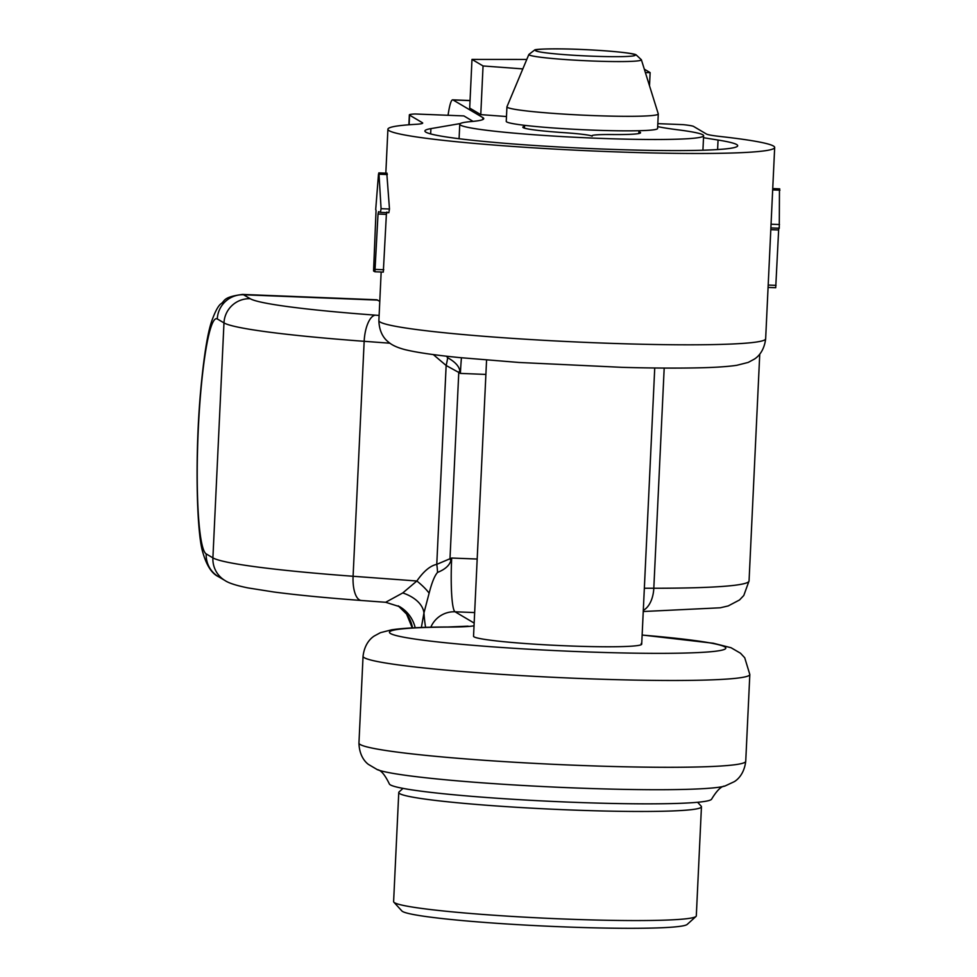 <?xml version="1.0" encoding="UTF-8"?>
<svg xmlns="http://www.w3.org/2000/svg" width="977" height="977" viewBox="0 0 977 977"><rect width="100%" height="100%" fill="white"/><g stroke="black" fill="none" stroke-linecap="round" stroke-linejoin="round"><path stroke-width="1.47" d="M421.368 627.49L423.945 612.982L429.123 593.198C431.871 582.5 434.68 575.575 437.549 572.412C444.926 569.469 449.359 565.561 450.861 560.688L451.692 558.026L477.179 559.039M412.489 627.881A33.67 33.377 120.6 0 0 398.201 605.85L406.579 614.057L412.245 627.893M415.188 627.747A33.67 33.377 120.6 0 0 399.764 606.717L385.646 602.284L402.768 592.941L416.861 580.997C423.627 571.264 430.259 565.72 436.768 564.352L451.692 558.026A50.511 5.886 92.3 0 0 455.062 611.785L474.663 612.567M425.618 627.356A75.754 8.842 92.3 0 1 423.945 612.982A33.67 21.042 7.7 0 0 402.768 592.941M429.123 593.198A33.67 8.976 33.8 0 0 416.861 580.997L353.088 576.271L364.165 341.303L389.945 343.208M379.784 301.356L376.841 299.78L242.504 294.431A143.094 16.694 92.3 0 1 243.542 294.761L250.222 298.718A210.434 13.128 2.7 0 0 375.388 315.156L379.125 315.424M461.437 357.777A50.511 5.886 92.3 0 0 460.399 373.409L459.813 370.698C458.97 366.057 454.916 361.746 447.674 357.741L446.404 356.178M568.87 802.117A161.376 10.063 -177.3 0 1 389.334 783.872C384.889 774.749 380.896 770.01 377.342 769.656A176.764 11.028 2.7 0 0 571.35 787.816A176.764 11.028 -177.3 0 0 724.922 786.045C721.356 786.07 716.923 790.405 711.647 799.076A161.376 10.063 2.7 0 1 568.87 802.117M486.57 360.049L473.54 636.235A84.181 5.251 2.7 0 0 474.089 636.87A84.181 5.251 2.7 0 0 562.3 645.663A84.181 5.251 2.7 0 0 641.706 644.161A84.181 5.251 2.7 0 0 641.156 643.525M450.861 560.688A33.67 2.467 64.1 0 1 449.982 558.856L458.775 372.445L446.147 365.496L433.275 354.566M437.549 572.412A33.67 13.434 81.2 0 0 436.768 564.352L446.147 365.496A33.67 12.567 -72.9 0 0 447.661 357.741M459.813 370.698A33.67 4.458 -59.4 0 0 458.775 372.445L460.399 373.409L485.887 374.423M385.83 173.173L387.906 129.245A193.605 12.078 2.7 0 1 415.481 124.348A50.511 3.151 2.7 0 0 422.687 123.078A50.511 3.151 2.7 0 0 422.357 122.699L409.571 115.127A33.67 2.101 -177.3 0 1 409.351 114.871A33.67 2.101 -177.3 0 1 415.103 113.979L463.88 115.921L473.088 121.38M460.289 123.566L430.906 128.622A156.564 9.758 2.7 0 0 424.897 130.991A156.564 9.758 2.7 0 0 580.827 148.113A156.564 9.758 2.7 0 0 737.684 145.744A156.564 9.758 2.7 0 0 718.046 140.041L703.513 137.72M657.826 123.639L683.082 124.641A33.67 2.101 2.7 0 1 693.597 126.436L706.371 133.996A50.511 3.151 -177.3 0 0 720.244 136.487A193.605 12.078 2.7 0 1 774.676 147.478A193.605 12.078 2.7 0 1 580.717 150.421A193.605 12.078 2.7 0 1 387.906 129.245M770.877 227.922L774.676 147.478M380.493 212.388L388.822 212.717L389.481 209.017L386.868 174.272M378.514 173.93L375.705 209.591A202.019 12.603 2.7 0 0 376.06 210.214L373.568 270.971A202.019 12.603 2.7 0 0 374.912 271.765L378.026 214.036L386.379 214.366L386.916 212.021M386.379 214.366L383.302 272.107L374.912 271.765M387.356 174.553L379.003 174.224L381.079 208.687L380.419 212.375A202.019 12.603 2.7 0 1 378.551 211.691L378.026 214.036M779.463 189.892L779.28 228.252L770.951 227.922M778.925 227.629L778.645 229.986L770.804 229.668M775.726 287.726L768.081 287.421L775.714 287.714L778.645 229.986M638.909 131.797A58.925 3.676 -177.3 0 1 640.546 132.75A58.925 3.676 -177.3 0 1 612.152 134.545A42.084 2.626 2.7 0 0 591.867 135.84A42.084 2.626 2.7 0 0 592.135 136.157A42.084 2.626 2.7 0 0 563.424 132.616A58.925 3.676 -177.3 0 1 522.829 127.193A58.925 3.676 -177.3 0 1 524.551 126.399M448.064 115.286A45.455 5.3 92.3 0 1 452.681 99.837A45.455 5.3 92.3 0 1 453.01 99.935L482.87 117.606A134.679 8.402 -177.3 0 1 483.749 118.632A134.679 8.402 -177.3 0 1 471.17 121.563A122.052 7.608 2.7 0 0 459.764 124.226A122.052 7.608 2.7 0 0 581.327 137.574A122.052 7.608 2.7 0 0 703.611 135.718A122.052 7.608 2.7 0 0 677.672 129.782A134.679 8.402 -177.3 0 1 657.692 126.619M526.774 59.45L471.989 59.414L469.693 108.081L480.769 114.627L506.477 116.532M649.51 85.805L650.132 72.603L644.307 69.172M645.382 72.603L650.132 72.603M480.769 114.627L483.053 65.96L522.817 68.903M471.989 59.414L483.053 65.96M658.266 113.869A75.754 4.726 -177.3 0 1 658.278 113.979A75.754 4.726 -177.3 0 1 591.232 115.506A75.754 4.726 2.7 0 1 506.941 106.835A75.754 4.726 2.7 0 1 506.965 106.737L528.875 54.456A56.324 3.517 -177.3 0 0 591.537 60.977A56.324 3.517 -177.3 0 0 641.376 59.756L658.266 113.869M506.941 106.835L506.245 121.368A75.754 4.726 2.7 0 0 590.548 130.039A75.754 4.726 -177.3 0 0 657.594 128.5L658.278 113.979M697.627 802.276L701.181 806.172A151.52 9.452 -177.3 0 1 701.449 806.782A151.52 9.452 -177.3 0 1 567.356 809.848A151.52 9.452 -177.3 0 1 398.763 792.506A151.52 9.452 -177.3 0 1 399.08 791.932L402.988 788.378M701.449 806.782L696.308 915.876A151.52 9.452 -177.3 0 1 695.99 916.45A151.52 9.452 -177.3 0 1 562.215 918.942A151.52 9.452 -177.3 0 1 393.878 902.198A151.52 9.452 -177.3 0 1 393.609 901.6L398.763 792.506M695.99 916.45L687.197 924.413A143.094 8.927 -177.3 0 1 560.859 926.77A143.094 8.927 -177.3 0 1 401.877 910.955L393.878 902.198M468.093 626.159L448.138 626.99A25.255 16.267 89.7 0 1 449.469 627.063A75.754 4.726 2.7 0 0 474.04 625.793M474.163 623.082L455.062 611.785A25.255 25.036 -59.4 0 0 430.82 627.222M385.646 602.284L361.258 600.476A25.255 9.965 -85.8 0 1 353.088 576.271A235.689 14.704 -177.3 0 1 212.901 557.867L223.977 322.898A235.689 14.704 2.7 0 0 364.165 341.303A25.255 9.965 94.2 0 1 375.388 315.156M377.635 300.098L243.542 294.761A25.255 25.036 120.6 0 0 217.285 318.942L223.977 322.898A25.255 25.036 120.6 0 1 250.222 298.718M361.258 600.476C326.233 597.875 297.13 595.054 273.951 592.013L248.097 587.934C236.495 585.589 228.826 583.135 225.101 580.594L218.408 576.638A25.255 25.036 -59.4 0 1 206.208 553.91A117.851 13.751 92.3 0 1 198.331 428.488A117.851 13.751 92.3 0 1 217.285 318.942M377.342 769.656L368.329 764.344C367.169 763.428 359.328 757.639 358.95 743.045A193.605 12.078 2.7 0 0 551.773 764.234A193.605 12.078 2.7 0 0 745.732 761.291C743.986 775.775 735.632 780.806 734.399 781.612L724.922 786.045M745.732 761.291L749.823 674.496A193.605 12.078 -177.3 0 1 555.864 677.427A193.605 12.078 -177.3 0 1 363.053 656.251L358.95 743.045M449.469 627.063A168.349 10.503 2.7 0 0 442.141 642.414A168.349 10.503 2.7 0 0 692.339 652.819A168.349 10.503 2.7 0 0 642.133 635.074M225.101 580.594A25.255 25.036 -59.4 0 1 212.901 557.867L206.208 553.91M409.571 115.127L409.119 124.775M430.906 128.622L430.649 133.91M718.046 140.041L717.606 149.554M644.344 588.239L653.808 588.239L664.189 368.073M643.306 610.356A25.255 15.07 -90 0 0 653.808 588.239A235.689 14.704 2.7 0 0 749.054 580.936L743.79 595.481L739.516 599.976L728.195 605.935L720.244 607.792L643.245 611.517M765.65 338.811C763.916 353.295 755.575 358.327 754.329 359.133L748.211 362.418L736.792 365.3C728.146 366.583 716.117 367.413 700.729 367.779C679.247 368.317 653.137 368.17 622.386 367.352L518.958 362.467L459.776 357.606C434.802 355.139 416.446 352.465 404.747 349.571C397.126 347.556 391.63 344.991 388.26 341.877C387.1 340.961 379.247 335.172 378.881 320.578A193.605 12.078 2.7 0 0 571.704 341.755A193.605 12.078 2.7 0 0 765.65 338.811L770.926 227.14M422.32 123.432L422.357 122.699M381.079 208.687L389.481 209.017M375.412 269.42L383.766 269.75M374.96 271.765L383.277 272.094M776.031 285.369L768.191 285.052M779.475 224.539L771.061 224.209M779.951 190.185L772.685 189.892M470.047 100.619L453.01 99.935M482.785 119.56L482.87 117.606M528.875 54.456L534.737 49.949C534.456 49.302 550.796 48.203 579.581 49.387A49.998 3.114 -177.3 0 1 634.94 54.736A49.998 3.114 -177.3 0 1 591.024 56.141A49.998 3.114 -177.3 0 1 535.714 50.792A49.998 3.114 -177.3 0 1 579.63 49.4C609.453 50.609 632.974 53.124 635.978 54.736L641.376 59.756M218.408 576.638C211.667 573.536 206.416 565.243 202.642 551.773C196.462 530.963 194.973 454.036 200.578 391.716C203.753 357.118 207.442 333.633 211.667 321.238C214.903 312.139 217.883 306.399 220.619 304.018C225.467 301.087 221.816 297.179 242.504 294.431M642.133 635.013L713.344 643.245L731.065 647.739L740.481 653.21L744.718 657.753L749.823 674.496M448.138 626.99C422.601 627.075 403.782 628.016 391.692 629.799L380.432 632.681L374.325 635.966C373.08 636.796 364.775 641.828 363.053 656.251M409.351 114.871L408.887 124.787M759.752 354.126L749.054 580.936M378.881 320.578L381.164 272.021M387.148 173.222L378.795 172.892M388.846 212.717L380.444 212.388M779.292 228.264L770.89 227.934M779.744 188.854L772.746 188.573M702.927 150.226L703.611 135.718M459.08 138.722L459.764 124.226M470.059 100.521L452.681 99.837M638.824 133.544L638.958 130.723M524.466 128.146L524.6 125.337M641.706 644.161L654.737 367.987"/></g></svg>

